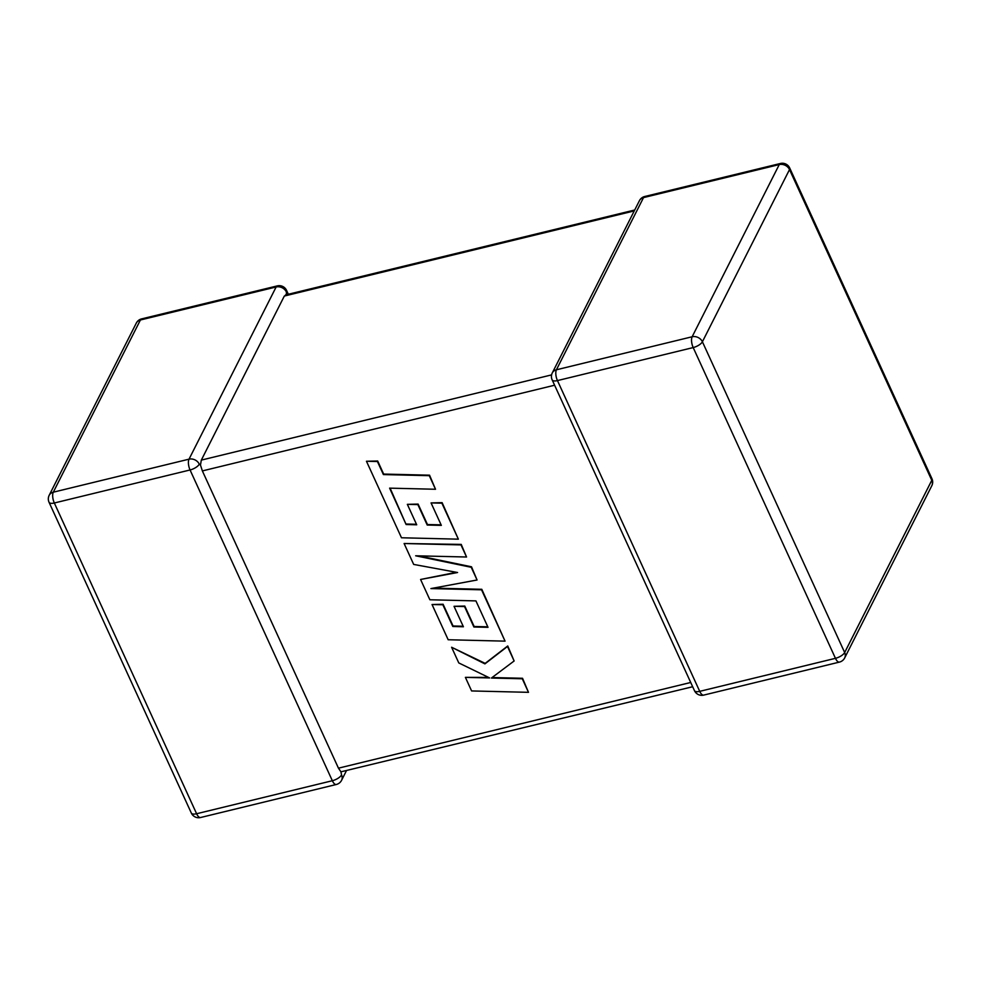 <?xml version="1.0" encoding="UTF-8"?>
<svg xmlns="http://www.w3.org/2000/svg" width="981" height="981" viewBox="0 0 981 981"><rect width="100%" height="100%" fill="white"/><g stroke="black" fill="none" stroke-linecap="round" stroke-linejoin="round"><path stroke-width="1.47" d="M288.34 294.263L286.55 290.364A8.069 3.164 155.4 0 1 286.378 291.97L286.366 295.22L284.331 296.041L201.326 460.101L551.604 374.889M49.05 502.284A8.069 3.164 -24.6 0 0 54.323 502.995A8.069 3.274 76.3 0 1 53.293 492.192L189.026 459.169L276.139 286.979L140.406 319.99L53.293 492.192A8.069 6.659 26.8 0 0 49.185 495.295A8.069 8.069 0 0 0 49.05 502.284L191.32 813.041A8.069 3.164 155.4 0 0 196.605 813.74A8.069 3.274 76.3 0 0 200.565 817.516L336.299 784.493A8.069 3.274 76.3 0 1 332.338 780.729L190.056 469.973L54.323 502.995L196.605 813.74L332.338 780.729A8.069 3.164 155.4 0 0 341.547 774.916L340.934 771.826L338.457 768.172L690.71 682.482M692.66 686.737L340.934 771.826M199.278 464.172A8.069 3.164 -24.6 0 1 190.056 469.973A8.069 3.274 76.3 0 1 189.026 459.169A8.069 6.659 26.8 0 1 199.278 464.172L200.467 465.031L201.326 460.101M554.608 385.214L202.368 470.917L200.467 465.031M202.368 470.917L338.457 768.172M406.122 524.516L389.616 488.146L435.515 489.261L429.298 475.687L383.399 474.571L377.427 461.511L366.453 461.254L401.487 537.772L458.36 539.17L441.879 503.155L431.064 502.922L441.34 525.362L427.213 525.043L417.857 504.59L407.348 504.344L416.717 524.798L406.122 524.516L390.107 488.158M435.515 489.261L429.555 475.184L383.657 474.068L377.685 461.021L366.453 461.254M458.36 539.17L442.124 502.652L431.064 502.922M441.107 524.847L427.471 524.541L418.102 504.087L407.348 504.344M416.471 524.283L406.367 524.013M420.579 579.477L429.874 599.771L475.932 600.899L488.023 627.325L473.897 627.006L464.54 606.552L454.031 606.307L463.4 626.773L452.805 626.479L442.86 604.762L432.045 604.529L448.17 639.747L505.056 641.145L481.548 589.802L430.917 588.575L477.06 579.992L471.236 567.288L415.662 555.786L466.539 557.012L460.996 544.909L404.111 543.511L413.675 564.418L457.563 572.512L420.579 579.477L456.349 572.291M404.111 543.511L461.242 544.406L466.539 557.012M487.79 626.81L474.154 626.503L464.786 606.05L454.031 606.307M463.155 626.258L453.05 625.976L443.105 604.259L432.045 604.529M505.056 641.145L481.794 589.299L433.32 588.122M477.06 579.992L471.493 566.785L418.691 555.859M528.489 692.328L522.284 678.778L491.407 678.043L514.13 660.973L507.496 646.467L484.921 663.879L451.603 647.252L458.789 662.935L489.642 677.945L465.399 677.368L471.603 690.943L528.489 692.328L522.542 678.276L492.057 677.552M514.13 660.973L507.741 645.964L485.178 663.377L451.603 647.252M488.55 677.417L465.399 677.368M286.55 290.364A8.069 8.069 0 0 0 277.316 285.888A8.069 3.274 76.3 0 0 276.139 286.979A8.069 6.659 26.8 0 1 286.378 291.97M634.253 210.915L284.331 296.041M780.435 163.484A8.069 3.274 -103.7 0 0 779.257 164.575L643.524 197.598L556.411 369.788L692.145 336.765L779.257 164.575A8.069 6.659 26.8 0 1 789.509 169.578L702.396 341.768L844.666 652.524L931.778 480.322L789.509 169.578A8.069 3.164 -24.6 0 0 789.68 167.959A8.069 8.069 0 0 0 780.435 163.484L644.701 196.507A8.069 8.069 0 0 0 639.416 200.7A8.069 6.659 26.8 0 1 643.524 197.598A8.069 3.274 -103.7 0 1 644.701 196.507M699.723 691.347L835.456 658.325L693.187 347.568L557.453 380.591L699.723 691.347A8.069 3.164 155.4 0 1 694.45 690.636A8.069 8.069 0 0 0 703.684 695.112A8.069 3.274 -103.7 0 1 699.723 691.347M844.702 657.895A8.069 6.659 26.8 0 0 844.666 652.524A8.069 3.164 155.4 0 1 835.456 658.325A8.069 3.274 -103.7 0 0 839.417 662.101A8.069 8.069 0 0 0 844.702 657.895L931.815 485.705A8.069 8.069 0 0 0 931.95 478.716A8.069 3.164 155.4 0 1 931.778 480.322A8.069 6.659 26.8 0 1 931.815 485.705M693.187 347.568A8.069 3.164 -24.6 0 0 702.396 341.768A8.069 6.659 26.8 0 0 692.145 336.765A8.069 3.274 -103.7 0 0 693.187 347.568M557.453 380.591A8.069 3.274 -103.7 0 1 556.411 369.788A8.069 6.659 26.8 0 0 552.303 372.89A8.069 8.069 0 0 0 552.168 379.892A8.069 3.164 -24.6 0 0 557.453 380.591M136.298 323.105A8.069 6.659 26.8 0 1 140.406 319.99A8.069 3.274 76.3 0 1 141.583 318.899A8.069 8.069 0 0 0 136.298 323.105L49.185 495.295M341.547 774.916A8.069 6.659 26.8 0 1 341.584 780.3L346.281 771.005M839.417 662.101L703.684 695.112M931.95 478.716L789.68 167.959M552.168 379.892L694.45 690.636M639.416 200.7L552.303 372.89M191.32 813.041A8.069 8.069 0 0 0 200.565 817.516M336.299 784.493A8.069 8.069 0 0 0 341.584 780.3M277.316 285.888L141.583 318.899M634.719 209.995L285.471 294.95"/></g></svg>
